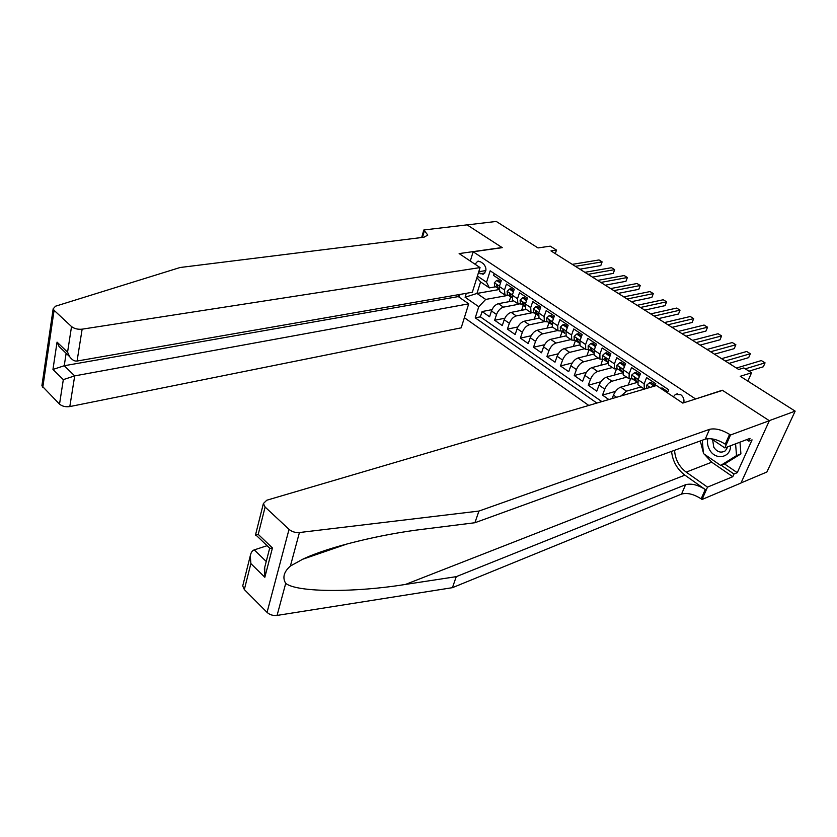 <?xml version="1.0" encoding="UTF-8"?>
<svg xmlns="http://www.w3.org/2000/svg" width="837" height="837" viewBox="0 0 837 837"><rect width="100%" height="100%" fill="white"/><g stroke="black" fill="none" stroke-linecap="round" stroke-linejoin="round"><path stroke-width="1.26" d="M683.819 402.754C684.404 399.416 683.379 396.728 680.743 394.687L675.365 394.436L673.408 396.822M741.027 482.928L766.891 472.005L795.15 411.134L769.266 420.655L722.31 390.23L695.254 399.092M464.368 317.704L588.798 405.443M695.369 398.82L473.156 251.77L502.263 247.668L467.13 224.902L496.268 221.449L538.003 247.93L550.244 246.151L556.49 250.075L550.966 250.901L738.705 369.483L743.821 367.935L751.542 372.789L740.253 376.294L795.15 411.134M667.863 391.81L661.91 387.834L661.492 388.86M654.848 386.003L655.758 383.733L646.603 377.623L644.145 383.827L638.118 379.768L637.993 384.8L638.579 385.187M638.118 379.768L640.556 373.574L631.558 367.569L629.152 373.752L623.23 369.766L623.157 374.788L623.764 375.196M623.23 369.766L625.605 363.593L616.743 357.681L614.41 363.833L608.572 359.91L608.572 364.942L609.179 365.35M608.572 359.91L610.895 353.769L602.18 347.951L599.899 354.082L594.155 350.222L594.207 355.254L594.835 355.673M594.155 350.222L596.425 344.112L587.846 338.378L585.618 344.488L579.968 340.69L580.083 345.712L580.711 346.141M579.968 340.69L582.175 334.601L573.743 328.962L571.566 335.041L566 331.306L566.178 336.328L566.816 336.756M566 331.306L568.166 325.237L559.859 319.692L557.724 325.75L552.253 322.067L552.483 327.089L553.131 327.529M552.253 322.067L554.366 316.02L546.195 310.569L544.113 316.595L538.725 312.975L539.007 317.997L539.666 318.437M538.725 312.975L540.786 306.959L532.74 301.582L530.71 307.587L525.406 304.019L525.73 309.041L526.4 309.491M525.406 304.019L527.415 298.024L519.495 292.741L517.507 298.715L512.286 295.199L512.662 300.221L513.343 300.671M512.286 295.199L514.253 289.236L506.448 284.025L504.512 289.979L504.92 294.99L508.436 295.367M513.573 300.828L498.381 303.674C495.316 304.616 493.014 307.043 491.465 310.966L489.593 316.773L482.07 311.552L491.989 309.659M518.689 304.239L503.466 307.148C500.411 308.089 498.099 310.537 496.54 314.471L494.646 320.278L504.826 318.238M494.646 320.278L502.284 325.572L504.198 319.755C505.778 315.811 508.09 313.352 511.156 312.389L526.285 309.408M539.195 318.123L524.108 321.23C521.064 322.224 518.731 324.704 517.13 328.669L515.163 334.518L507.41 329.14L517.862 326.943M552.357 326.953L537.27 330.217C534.226 331.243 531.882 333.743 530.25 337.719L528.241 343.588L520.373 338.127L531.118 335.763M565.843 335.888L550.631 339.341C547.597 340.397 545.243 342.919 543.579 346.916L541.518 352.806L533.525 347.261L544.594 344.708M579.612 344.938L564.211 348.6C561.177 349.688 558.813 352.241 557.118 356.259L555.015 362.17L546.896 356.541L558.3 353.789M593.642 354.114L577.99 358.016C574.977 359.125 572.602 361.71 570.865 365.738L568.71 371.68L560.466 365.957L572.246 362.986M607.955 363.415L592 367.579C588.986 368.719 586.601 371.325 584.843 375.374L582.636 381.337L574.255 375.531L586.423 372.319M622.561 372.831L606.229 377.288C603.226 378.47 600.83 381.097 599.03 385.166L596.771 391.151L588.265 385.25L600.861 381.766M608.855 399.542L602.494 395.127L615.561 391.35M629.152 373.752L629.068 378.774L632.343 378.847M614.41 363.833L614.379 368.855L617.696 368.971M599.899 354.082L599.93 359.104L603.268 359.261M585.618 344.488L585.712 349.51L589.081 349.699M571.566 335.041L571.713 340.063L575.113 340.293M557.724 325.75L557.934 330.772L561.355 331.023M544.113 316.595L544.374 321.617L547.817 321.9M530.71 307.587L531.014 312.609L534.487 312.923M517.507 298.715L517.873 303.726L521.367 304.082M478.471 272.663L483.106 274.274C486.778 271.324 486.852 267.788 483.326 263.655L480.532 261.803L477.655 261.311L475.05 264.23M459.147 297.187L460.005 294.425M470.289 261.05L473.156 251.77M667.445 392.835L668.7 389.76L490.179 270.801L486.548 282.236L489.394 287.886L495.703 286.788M498.967 289.571L476.954 293.442L485.711 299.437L478.774 306.729L475.249 317.84L596.886 403.068M478.774 306.729L465.1 297.25L466.314 293.316M477.404 276.074L486.548 282.236M637.449 382.363L620.688 387.154C617.696 388.368 615.289 391.025 613.458 395.116L612.119 398.579M641.111 386.903L626.536 391.151L620.688 387.154M626.641 377.142L611.983 381.222L606.229 377.288M612.402 367.527L597.66 371.44L592 367.579M598.382 358.058L583.567 361.825L577.99 358.016M584.571 348.747L569.694 352.356L564.211 348.6M570.98 339.571L556.04 343.034L550.631 339.341M557.599 330.542L542.596 333.848L537.27 330.217M544.406 321.649L529.35 324.808L524.108 321.23M531.369 312.892L516.314 315.915L511.156 312.389M482.07 311.552L480.386 316.836L601.845 401.603M602.494 395.127L604.774 389.132C606.584 385.051 608.991 382.415 611.983 381.222M588.265 385.25L590.493 379.276C592.272 375.217 594.657 372.601 597.66 371.44M574.255 375.531L576.431 369.577C578.179 365.539 580.554 362.944 583.567 361.825M560.466 365.957L562.59 360.036C564.305 356.007 566.67 353.444 569.694 352.356M546.896 356.541L548.967 350.64C550.652 346.633 553.006 344.091 556.04 343.034M533.525 347.261L535.554 341.381C537.208 337.395 539.551 334.884 542.596 333.848M520.373 338.127L522.351 332.279C523.972 328.303 526.306 325.813 529.35 324.808M507.41 329.14L509.346 323.302C510.936 319.347 513.259 316.888 516.314 315.915M494.228 273.5L493.6 275.446L501.29 280.583L499.365 286.526L499.794 291.538L500.474 291.987M489.394 287.886L480.584 281.912L476.954 293.442L465.1 297.25M506.563 295.649L485.711 299.437M747.88 381.128L751.542 372.789M555.276 253.632L556.49 250.075M480.386 316.836L475.249 317.84M509.147 301.655L510.706 296.905M521.618 310.328L523.271 305.39M534.268 319.138L536.036 313.969L537.563 314.963M547.105 328.094L548.988 322.684M560.131 337.185L562.129 331.546M573.345 346.434L575.479 340.533M586.925 355.788L589.007 349.72M600.893 365.256L602.598 359.429M615.069 374.871L614.431 374.442L616.388 369.316M629.487 384.643L628.577 384.026L630.418 379.297M620.981 395.974L626.536 391.151M644.302 389.1L644.145 383.827M480.584 281.912L476.891 277.696M500.463 283.115L496.634 280.458L494.322 282.843L494.646 286.087L498.517 288.66M500.84 281.954L498.214 280.196L496.634 280.458M579.895 269.179L600.767 265.622L602.117 261.876L575.396 266.333M600.767 265.622L602.117 261.876L599.02 259.951L572.267 264.356M498.58 288.734L496.854 285.124L497.304 287.907M707.799 438.651C706.983 442.375 707.568 446.048 709.535 449.647C715.216 460.706 730.847 457.996 730.555 445.744M712.622 439.666L713.794 447.282C717.194 452.126 721.044 453.309 725.334 450.819L727.897 446.749M739.981 442.166L740.912 453.884L725.093 463.677L720.678 465.424L703.404 453.549L702.306 440.22M735.587 443.84L736.518 455.61L720.678 465.424M740.912 453.884L736.518 455.61M480.061 267.578L82.141 329.171L77.067 361.04L472.33 292.27L480.061 267.578L459.136 253.59L502.085 247.543L467.077 224.86L423.825 229.987L421.67 237.509M458.885 294.614L458.278 296.591L468.71 303.831L461.197 327.832L69.816 406.573C65.621 407.138 62.189 406.322 59.521 404.135L41.892 385.805L53.149 308.853L55.524 306.206L180.101 267.505L423.982 237.227L427.812 235.061L423.825 229.987M59.521 404.135L63.319 379.621L52.951 369.462L57.052 342.124L67.567 352.168L71.532 326.576L54.091 310.318L42.792 387.343M468.71 303.831L74.702 375.886L69.816 406.573M41.892 385.805L42.07 384.539M53.149 308.853L54.091 310.318M71.532 326.576C74.305 328.721 77.841 329.579 82.141 329.171M458.278 296.591L64.229 365.738L74.702 375.886L63.319 379.621M52.951 369.462L64.229 365.738L66.144 353.287M57.052 342.124L59.04 346.487L62.995 350.274M67.567 352.168L69.576 356.572C72.045 359.941 74.545 361.438 77.067 361.04M671.556 451.384C672.697 461.375 677.143 469.295 684.896 475.144L705.256 489.519L701.155 498.842L702.055 499.48L740.975 483.043L769.349 420.708L722.551 390.387L682.772 403.089L656.49 385.522L266.762 500.233L263.383 503.539L265.109 507.044L289.037 529.35C291.925 531.757 295.388 532.824 299.426 532.531L478.942 511.072L709.483 429.35C715.185 428.052 721.881 429.726 729.582 434.372L730.513 434.999L769.349 420.708M478.942 511.072L474.903 522.738L423.459 529.193C382.028 534.079 328.146 546.864 302.649 559.262L290.387 566.053C283.816 571.87 282.257 577.656 285.71 583.379C297.428 592.701 356.039 592.533 405.558 584.404L456.249 576.662L685.587 484.728C691.268 483.211 697.817 484.801 705.256 489.519M267.087 545.703L254.26 549.888L266.239 561.491M456.249 576.662L452.44 587.668L681.548 494.081C687.229 492.522 693.758 494.112 701.155 498.842M729.582 434.372L725.271 444.144C717.623 439.477 710.948 437.814 705.256 439.153L474.903 522.738M265.109 507.044L258.225 534.372L272.443 547.953L264.837 577.268L250.87 563.583L244.331 589.572L267.055 612.381L289.037 529.35M285.71 583.379L277.068 615.425L452.44 587.668M730.513 434.999L724.811 447.921L750.046 438.358L748.801 441.12L746.604 439.655M724.486 463.918L737.261 472.675L752.076 439.875L748.801 441.12M737.261 472.675L733.976 474.024L732.773 476.713L707.506 487.124L702.055 499.48M674.559 450.296C675.218 459.45 679.1 466.722 686.204 472.12L707.506 487.124M724.811 447.921L711.293 438.766M277.068 615.425C273.134 615.844 269.796 614.829 267.055 612.381M244.331 589.572L242.73 585.931L242.992 584.896M732.773 476.713L711.722 462.202L704.21 454.093M703.321 452.493L700.276 440.963M721.18 465.226L733.976 474.024M258.225 534.372L255.484 535.052M272.443 547.953L269.901 548.402M264.837 577.268L264.722 567.35M250.87 563.583L250.284 555.789C250.985 552.462 252.303 550.495 254.26 549.888M513.374 291.914L509.471 289.058L507.117 291.443L507.41 294.676L511.334 297.292M513.792 290.617L511.041 288.775L509.471 289.058M592.491 277.131L613.27 273.406L614.651 269.64L588.045 274.327M613.27 273.406L614.651 269.64L611.502 267.694L584.864 272.318M511.836 297.69L509.67 293.756L510.099 296.528M526.473 300.839L522.497 297.784L520.101 300.169L520.363 303.412L524.349 306.06M526.954 299.416L524.077 297.491L522.497 297.784M605.266 285.197L625.95 281.295L627.363 277.518L600.882 282.425M625.95 281.295L627.363 277.518L624.172 275.54L597.649 280.395M524.925 306.509L522.686 302.513L523.094 305.275M539.781 309.91L535.732 306.645L533.295 309.031L533.525 312.274L536.287 314.168M540.304 308.351L537.302 306.342L535.732 306.645M618.219 293.389L638.819 289.299L640.253 285.511L613.898 290.648M638.819 289.299L640.253 285.511L637.009 283.502L610.623 288.587M538.233 315.476L535.9 311.416L536.046 313.969L533.525 312.274M553.288 319.117L553.257 318.374L549.177 315.643L546.687 318.029L546.885 321.272L550.987 324.003M553.874 317.422L550.736 315.329L549.177 315.643M631.37 301.686L651.856 297.417L653.32 293.609L627.101 298.997M653.32 293.609L650.035 291.569L623.785 296.894M551.74 324.578L549.323 320.456L549.679 323.187M567.015 328.47L566.973 327.56L562.83 324.787L560.288 327.173L560.455 330.416L564.619 333.189M567.664 326.639L564.389 324.453L562.83 324.787M644.71 310.119L665.091 305.641L666.587 301.822L640.504 307.461M666.587 301.822L663.249 299.761L637.135 305.327M564.703 333.272L562.945 329.632L563.291 332.352M580.951 337.97L580.909 336.892L576.703 334.078L574.109 336.453L574.234 339.696L578.472 342.511M581.663 336.014L578.252 333.722L576.703 334.078M658.248 318.667L678.514 314.001L680.042 310.161L654.115 316.051M680.042 310.161L676.662 308.068L650.694 313.896M579.403 343.212L576.787 338.954L577.111 341.663M595.117 347.617L595.065 346.372L590.796 343.515L588.149 345.89L588.244 349.134L592.544 351.99M595.892 345.524L592.334 343.139L590.796 343.515M671.996 327.351L692.126 322.475L693.695 318.625L667.916 324.777M693.695 318.625L690.263 316.501L664.442 322.58M592.627 352.084L593.569 352.722L590.859 348.433L591.152 351.121M595.065 346.372L595.63 346.236M609.514 357.43L609.451 356.007L605.109 353.099L602.42 355.474L602.462 358.717L606.835 361.615M610.351 355.191L606.647 352.712L605.109 353.099M685.942 336.16L705.947 331.075L707.547 327.204L681.935 333.628M707.547 327.204L704.063 325.049L678.409 331.4M607.955 362.452L605.141 358.058L605.423 360.737M609.451 356.007L610.11 355.84M624.14 367.391L624.078 365.79L619.662 362.839L616.911 365.214L616.921 368.458L621.368 371.398M625.051 365.026L621.19 362.442L619.662 362.839M700.098 345.095L719.977 339.801L721.599 335.919L696.164 342.615M721.599 335.919L718.073 333.733L692.586 340.356M622.582 372.308L619.662 367.841L619.914 370.509M624.078 365.79L624.831 365.591M639.008 377.518L638.934 375.74L634.456 372.737L631.653 375.112L631.621 378.355L636.13 381.348M639.991 375.018L635.963 372.319L634.456 372.737M714.474 354.177L734.206 348.652L735.869 344.76L710.613 351.739M735.869 344.76L732.281 342.542L706.983 349.447M637.449 382.321L636.225 381.463L635.911 379.443L634.425 377.79L634.645 380.427M638.934 375.74L639.803 375.499M654.053 386.234L649.481 382.802L646.624 385.177L646.551 388.42M655.183 385.166L650.987 382.373L649.481 382.802M729.069 363.394L748.655 357.64L750.35 353.737L725.281 361.009M750.35 353.737L746.709 351.477L721.588 358.675M654.042 385.857L655.015 385.575M748.989 371.178L763.323 366.773L765.06 362.85L745.296 368.855M765.06 362.85L761.356 360.559L736.434 368.05M503.466 307.148L498.381 303.674M496.54 314.471L491.465 310.966M616.576 397.272L613.458 395.116M604.774 389.132L599.03 385.166M590.493 379.276L584.843 375.374M576.431 369.577L570.865 365.738M562.59 360.036L557.118 356.259M548.967 350.64L543.579 346.916M535.554 341.381L530.25 337.719M522.351 332.279L517.13 328.669M509.346 323.302L504.198 319.755M504.512 289.979L499.365 286.526M485.858 270.581L478.774 271.701M484.801 273.04L480.145 273.793M499.469 286.202L494.374 282.791M497.67 285.448L496.498 285.658M422.486 237.415L424.485 230.426M405.558 584.404L684.896 475.144M685.587 484.728L681.548 494.081M705.256 439.153L709.483 429.35M299.426 532.531L290.387 566.053M711.722 462.202L686.204 472.12M512.39 294.886L507.17 291.381M510.497 294.069L509.314 294.279M525.51 303.705L520.164 300.106M523.523 302.806L522.33 303.036M538.84 312.651L533.347 308.968M536.747 311.688L535.554 311.929M552.368 321.743L546.749 317.966M550.171 320.707L548.978 320.958M566.115 330.981L560.351 327.11M563.814 329.862L562.61 330.134M580.083 340.366L574.172 336.401M577.666 339.163L576.463 339.445M594.27 349.897L588.212 345.827M591.738 348.621L590.535 348.914M608.698 359.586L602.483 355.411M606.03 358.226L604.827 358.529M623.356 369.431L616.984 365.152M620.562 367.977L619.359 368.301M638.254 379.443L631.715 375.06M635.325 377.895L634.122 378.24M650.098 387.405L646.698 385.114M677.614 393.746L675.365 394.436M504.92 294.99L499.794 291.538M517.873 303.726L512.662 300.221M531.014 312.609L525.73 309.041M544.374 321.617L539.007 317.997M557.934 330.772L552.483 327.089M571.713 340.063L566.178 336.328M585.712 349.51L580.083 345.712M599.93 359.104L594.207 355.254M614.379 368.855L608.572 364.942M629.068 378.774L623.157 374.788M643.988 388.849L637.993 384.8M478.586 261.175L477.655 261.311M494.646 286.087L497.052 287.708M69.576 356.572L59.04 346.487M302.649 559.262L347.93 543.673M263.383 503.539L255.473 535.094M270.048 548.538L255.902 535M264.272 569.108L269.566 548.612M250.284 555.789L242.73 585.931M507.41 294.676L509.859 296.329M520.363 303.412L522.853 305.087M537.636 315.047L538.233 315.444M546.885 321.272L549.449 322.998M551.07 324.086L551.74 324.547M560.455 330.416L563.05 332.163M574.234 339.696L576.881 341.486M578.555 342.605L579.403 343.18M588.244 349.134L590.922 350.944M602.462 358.717L605.193 360.559M606.919 361.72L607.955 362.421M616.921 368.458L619.694 370.331M621.452 371.513L622.592 372.277M631.621 378.355L634.436 380.26M636.225 381.463L637.459 382.289"/></g></svg>
